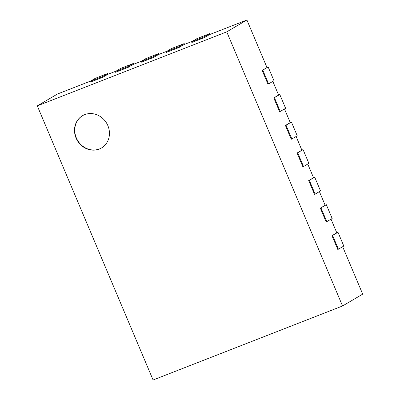 <?xml version="1.0" encoding="UTF-8"?>
<svg xmlns="http://www.w3.org/2000/svg" width="400" height="400" viewBox="0 0 400 400"><rect width="100%" height="100%" fill="white"/><g stroke="black" fill="none" stroke-linecap="round" stroke-linejoin="round"><path stroke-width="0.6" d="M159.115 54.3L158.785 53.52L146.07 58.49L140.695 61.65L140.985 62.34L153.7 57.37L158.54 54.525L166.895 51.26M153.7 57.37L153.41 56.68L140.695 61.65M158.785 53.52L153.41 56.68M209.975 34.43L209.645 33.65L196.93 38.62L191.555 41.78L191.845 42.465L204.56 37.5L209.4 34.655L246.91 20L226.75 31.855L37.295 105.875L57.455 94.02L90.605 81.065M342.67 246.705L362.705 294.125L342.545 305.98L226.75 31.855M331.035 219.155L336.81 232.83L331.97 235.675L337.79 249.45L338.425 249.2L332.605 235.425L331.97 235.675M319.395 191.6L325.17 205.275L320.335 208.12L326.15 221.895L326.79 221.65L320.97 207.875L320.335 208.12M307.76 164.05L313.535 177.725L308.695 180.57L314.515 194.345L315.15 194.1L309.33 180.325L308.695 180.57M296.12 136.5L301.895 150.175L297.06 153.02L302.875 166.795L303.515 166.55L297.695 152.775L297.06 153.02M284.48 108.95L290.26 122.625L285.42 125.47L291.24 139.245L291.875 138.995L286.055 125.22L285.42 125.47M272.845 81.4L278.62 95.075L273.78 97.92L279.6 111.695L280.235 111.445L274.42 97.67L273.78 97.92M246.91 20L266.985 67.525L262.145 70.37L267.965 84.145L268.6 83.895L262.78 70.12L262.145 70.37M184.545 44.365L184.215 43.585L171.5 48.555L166.125 51.715L166.415 52.405L179.13 47.435L183.97 44.59L192.325 41.325M133.685 64.235L133.355 63.455L120.64 68.425L115.265 71.585L115.555 72.275L128.27 67.305L133.11 64.46L141.465 61.195M108.255 74.17L107.925 73.39L95.21 78.36L89.835 81.52L90.125 82.21L102.84 77.24L107.68 74.395L116.035 71.13M37.295 105.875L153.09 380L342.545 305.98M102.84 77.24L102.55 76.55L89.835 81.52M107.925 73.39L102.55 76.55M128.27 67.305L127.98 66.615L115.265 71.585M133.355 63.455L127.98 66.615M179.13 47.435L178.84 46.745L166.125 51.715M184.215 43.585L178.84 46.745M204.56 37.5L204.27 36.81L191.555 41.78M209.645 33.65L204.27 36.81M268.6 83.895L273.975 80.735L268.155 66.96L266.945 67.435M268.155 66.96L262.78 70.12M280.235 111.445L285.615 108.285L279.795 94.51L278.58 94.985M279.795 94.51L274.42 97.67M291.875 138.995L297.25 135.835L291.43 122.06L290.22 122.535M291.43 122.06L286.055 125.22M303.515 166.55L308.89 163.385L303.07 149.61L301.86 150.085M303.07 149.61L297.695 152.775M315.15 194.1L320.525 190.935L314.705 177.16L313.495 177.635M314.705 177.16L309.33 180.325M326.79 221.65L332.165 218.49L326.345 204.715L325.135 205.185M326.345 204.715L320.97 207.875M338.425 249.2L343.8 246.04L337.985 232.265L336.77 232.735M337.985 232.265L332.605 235.425M99.245 149.075A18.725 17.025 59.5 0 1 76.645 139.295A18.725 17.025 59.5 0 1 82.48 115.71A18.725 17.025 59.5 0 1 106.65 123.225A18.725 17.025 59.5 0 1 101.465 147.995A18.725 17.025 59.5 0 1 99.245 149.075M82.615 115.635A18.725 17.025 -120.5 0 0 76.955 139.215A18.725 17.025 -120.5 0 0 99.515 148.915A18.725 17.025 -120.5 0 0 101.595 147.915"/></g></svg>
